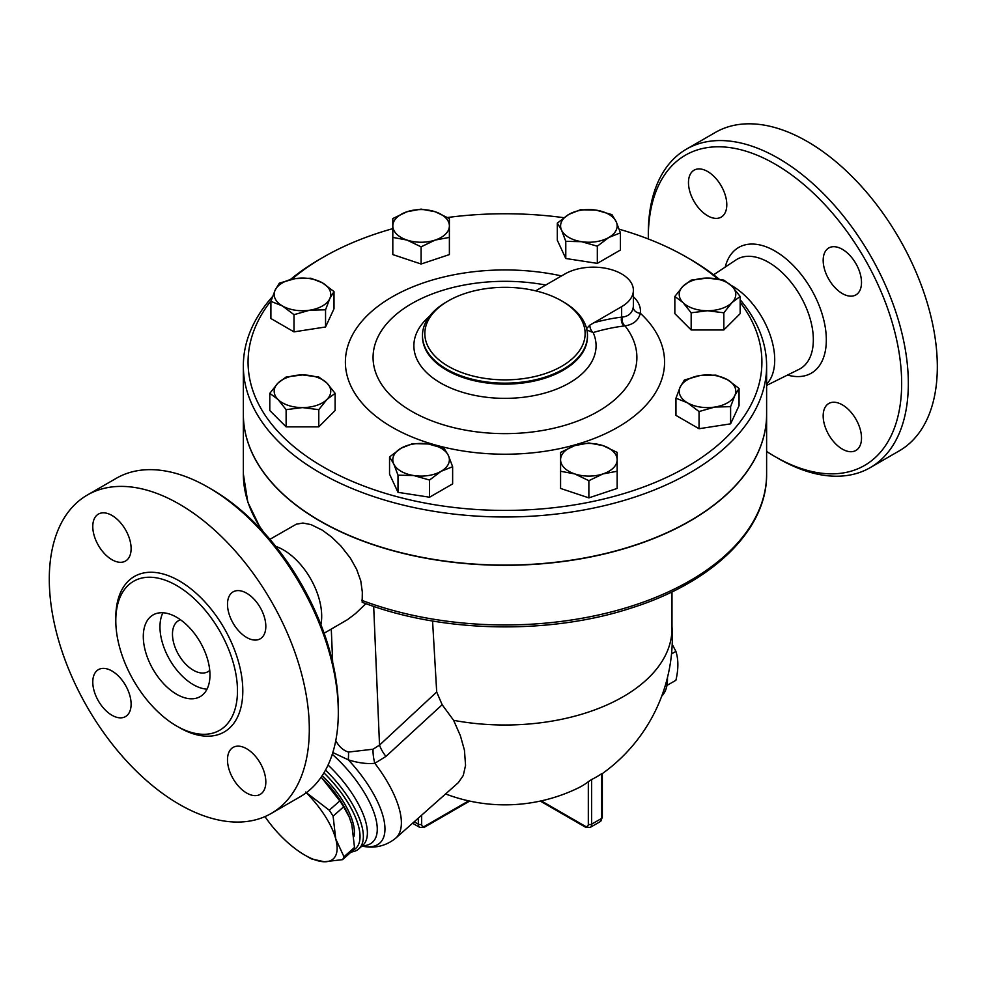 <?xml version="1.0" encoding="UTF-8"?>
<svg xmlns="http://www.w3.org/2000/svg" width="986" height="986" viewBox="0 0 986 986"><rect width="100%" height="100%" fill="white"/><g stroke="black" fill="none" stroke-linecap="round" stroke-linejoin="round"><path stroke-width="1.48" d="M648.332 238.982A179.144 103.431 60 0 1 648.32 237.182A179.144 103.431 60 0 1 774.984 164.046A179.144 103.431 60 0 1 901.66 383.443A179.144 103.431 60 0 1 774.984 456.58A179.144 103.431 60 0 1 766.615 451.428M842.34 449.111A27.103 15.653 60 0 1 824.629 425.225A27.103 15.653 60 0 1 828.795 403.496A27.103 15.653 60 0 1 842.34 404.839A27.103 15.653 60 0 1 860.051 428.725A27.103 15.653 60 0 1 855.897 450.454A27.103 15.653 60 0 1 842.34 449.111M861.505 282.489A27.103 15.653 60 0 1 855.897 294.9A27.103 15.653 60 0 1 835.006 287.641A27.103 15.653 60 0 1 823.174 260.366A27.103 15.653 60 0 1 828.795 247.954A27.103 15.653 60 0 1 849.673 255.214A27.103 15.653 60 0 1 861.505 282.489M707.64 171.527A27.103 15.653 60 0 1 725.339 195.413A27.103 15.653 60 0 1 721.185 217.13A27.103 15.653 60 0 1 707.64 215.786A27.103 15.653 60 0 1 689.929 191.9A27.103 15.653 60 0 1 694.082 170.184A27.103 15.653 60 0 1 707.64 171.527M730.909 285.188A60.516 34.941 60 0 1 731.932 285.767A60.516 34.941 60 0 1 770.029 334.685A60.516 34.941 60 0 1 766.615 384.133M774.984 456.58L778.324 458.502A183.852 106.143 -120 0 0 870.256 467.61A183.852 106.143 -120 0 0 898.431 320.277A183.852 106.143 -120 0 0 778.324 158.278A183.852 106.143 -120 0 0 686.392 149.169A183.852 106.143 -120 0 0 648.32 233.337L648.32 237.182M686.392 149.169L715.392 132.42A183.852 106.143 60 0 1 807.324 141.528A183.852 106.143 60 0 1 927.432 303.54A183.852 106.143 60 0 1 899.257 450.861L870.244 467.61M338.309 712.545L338.309 708.7A179.144 103.431 -120 0 0 211.645 489.29A179.144 103.431 -120 0 0 211.633 489.29L208.305 487.367A183.852 106.143 60 0 1 338.309 712.545A183.852 106.143 60 0 1 300.225 796.713L271.224 813.45A183.852 106.143 60 0 1 87.372 707.307A183.852 106.143 60 0 1 87.372 495.009A183.852 106.143 60 0 1 179.304 504.117A183.852 106.143 60 0 1 299.411 666.129A183.852 106.143 60 0 1 271.224 813.45M87.372 495.009L116.373 478.259A183.852 106.143 60 0 1 208.305 487.367L211.645 489.29M176.642 585.524A86.028 49.67 60 0 1 232.844 661.335A86.028 49.67 60 0 1 219.656 730.281A86.028 49.67 60 0 1 133.628 680.611A86.028 49.67 60 0 1 133.615 581.259A86.028 49.67 60 0 1 176.642 585.524M111.948 559.703A27.103 15.653 60 0 1 94.237 535.817A27.103 15.653 60 0 1 98.39 514.1A27.103 15.653 60 0 1 111.948 515.431A27.103 15.653 60 0 1 129.659 539.317A27.103 15.653 60 0 1 125.505 561.046A27.103 15.653 60 0 1 111.948 559.703M227.495 604.282A27.103 15.653 60 0 1 233.103 591.871A27.103 15.653 60 0 1 253.994 599.131A27.103 15.653 60 0 1 265.826 626.406A27.103 15.653 60 0 1 260.205 638.817A27.103 15.653 60 0 1 239.327 631.558A27.103 15.653 60 0 1 227.495 604.282M246.66 748.756A27.103 15.653 60 0 1 264.371 772.642A27.103 15.653 60 0 1 260.218 794.371A27.103 15.653 60 0 1 246.66 793.027A27.103 15.653 60 0 1 228.949 769.142A27.103 15.653 60 0 1 233.103 747.413A27.103 15.653 60 0 1 246.66 748.756M131.113 704.189A27.103 15.653 60 0 1 125.505 716.588A27.103 15.653 60 0 1 104.615 709.328A27.103 15.653 60 0 1 92.783 682.053A27.103 15.653 60 0 1 98.403 669.642A27.103 15.653 60 0 1 119.281 676.901A27.103 15.653 60 0 1 131.113 704.189M766.615 365.929L766.615 414.046A261.635 151.055 180 0 1 605.108 553.602A261.635 151.055 180 0 1 319.969 520.855A261.635 151.055 180 0 1 243.345 414.046L243.345 365.929A261.635 151.055 0 0 0 319.969 472.75A261.635 151.055 0 0 0 605.108 505.485A261.635 151.055 0 0 0 766.615 365.929A261.635 151.055 0 0 0 740.166 299.744M719.139 279.161A261.635 151.055 0 0 0 689.99 259.121L686.65 257.198A256.927 148.331 180 0 1 717.722 278.915M291.868 279.235A256.927 148.331 180 0 1 323.309 257.198L319.969 259.121A261.635 151.055 0 0 0 290.303 279.593M272.543 296.589A261.635 151.055 0 0 0 243.345 365.929M209.747 670.418A29.469 17.009 60 0 1 208.034 671.663A29.469 17.009 60 0 1 178.577 654.655A29.469 17.009 60 0 1 178.577 620.625A29.469 17.009 60 0 1 180.512 619.775M207.023 689.152A47.143 27.214 60 0 1 169.728 659.757A47.143 27.214 60 0 1 162.924 612.774M176.642 617.273A47.143 27.214 60 0 1 207.43 658.821A47.143 27.214 60 0 1 200.207 696.597A47.143 27.214 60 0 1 153.064 669.383A47.143 27.214 60 0 1 153.064 614.944A47.143 27.214 60 0 1 176.642 617.273M275.698 546.355A54.218 31.305 60 0 1 283.364 549.892A54.218 31.305 60 0 1 320.918 624.693M666.955 685.443L675.903 680.278C678.516 669.137 678.516 659.511 675.903 651.389L672.193 644.302M671.528 653.915L675.903 651.389M667.448 677.628A41.252 23.812 60 0 1 661.729 696.116M305.574 792.054L329.287 810.233A66 26.942 48.4 0 1 333.095 816.162L335.745 838.938A58.926 24.058 -131.6 0 0 306.264 792.732M342.524 859.656L324.258 861.764A58.926 24.058 -131.6 0 0 335.745 838.938L343.978 856.76A66 26.942 48.4 0 1 342.524 859.656L353.05 850.326A66 26.942 -131.6 0 0 354.504 847.43L351.842 824.666L349.167 816.876L343.621 806.831A66 26.942 -131.6 0 0 339.8 800.903L321.67 777.781A58.926 24.058 48.4 0 1 348.847 816.125A58.926 24.058 48.4 0 1 349.019 816.531M311.564 858.929A66 26.942 48.4 0 1 308.951 857.487L304.859 855.133A58.926 24.058 -131.6 0 0 324.258 861.764L311.564 858.929M264.988 816.593A58.926 24.058 -131.6 0 0 282.588 837.706A58.926 24.058 -131.6 0 0 304.859 855.133M339.8 800.903L329.287 810.233M343.621 806.831L333.095 816.162M354.504 847.43L343.978 856.76M322.2 775.625A58.334 23.812 48.4 0 1 353.962 836.559M406.947 240.054L392.81 237.404L392.81 225.917A28.286 16.331 0 0 0 406.947 240.054A28.286 16.331 0 0 0 435.233 240.054L421.096 246.833L406.947 240.054M392.81 218.547L406.947 211.768A28.286 16.331 0 0 0 392.81 225.917L392.81 218.547M421.096 209.118L435.233 211.768A28.286 16.331 0 0 0 406.947 211.768L421.096 209.118M449.382 225.917L449.382 237.404L435.233 240.054A28.286 16.331 0 0 0 449.382 225.917A28.286 16.331 0 0 0 435.233 211.768L449.382 218.547L449.382 225.917M561.552 230.132L557.324 223.095L568.873 214.369A28.286 16.331 0 0 0 561.552 230.132A28.286 16.331 0 0 0 581.543 241.681L565.779 241.311L561.552 230.132M580.409 209.759L596.185 210.141A28.286 16.331 0 0 0 568.873 214.369L580.409 209.759M611.961 214.64L616.188 221.69A28.286 16.331 0 0 0 596.185 210.141L611.961 214.64M608.867 237.453L597.319 246.192L581.543 241.681A28.286 16.331 0 0 0 608.867 237.453A28.286 16.331 0 0 0 616.188 221.69L620.416 232.856L608.867 237.453M683.002 286.236L691.174 280.135L707.504 278.077A28.286 16.331 0 0 0 683.002 286.236A28.286 16.331 0 0 0 683.002 302.566L674.843 296.466L683.002 286.236M723.835 280.135L731.994 286.236A28.286 16.331 0 0 0 707.504 278.077L723.835 280.135M740.166 296.466L731.994 302.566A28.286 16.331 0 0 0 731.994 286.236L740.166 296.466L740.166 313.647L723.835 329.977L691.174 329.977L691.174 312.796L683.002 302.566A28.286 16.331 0 0 0 707.504 310.738L691.174 312.796M723.835 312.796L707.504 310.738A28.286 16.331 0 0 0 731.994 302.566L723.835 312.796L723.835 329.977M700.183 375.493L715.959 375.124L727.508 379.721A28.286 16.331 0 0 0 700.183 375.493A28.286 16.331 0 0 0 680.18 387.042L684.407 380.004L700.183 375.493M739.056 388.447L734.829 395.497A28.286 16.331 0 0 0 727.508 379.721L739.056 388.447L739.056 405.64L730.601 423.844L730.601 406.663L714.825 407.045A28.286 16.331 0 0 0 734.829 395.497L730.601 406.663M687.501 402.818L675.952 398.208L680.18 387.042A28.286 16.331 0 0 0 687.501 402.818A28.286 16.331 0 0 0 714.825 407.045L699.049 411.544L687.501 402.818M603.013 445.623L617.15 452.401L617.15 459.759A28.286 16.331 0 0 0 603.013 445.623A28.286 16.331 0 0 0 574.727 445.623L588.864 442.973L603.013 445.623M617.15 469.582L617.15 471.259L603.013 473.909A28.286 16.331 0 0 0 617.15 459.759L617.15 488.44L588.864 497.868L588.864 480.687L574.727 473.909A28.286 16.331 0 0 0 603.013 473.909L588.864 480.687M560.578 459.759L560.578 452.401L574.727 445.623A28.286 16.331 0 0 0 560.578 459.759A28.286 16.331 0 0 0 574.727 473.909L560.578 471.259L560.578 459.759M448.408 455.532L452.636 466.711L441.087 471.308A28.286 16.331 0 0 0 448.408 455.532A28.286 16.331 0 0 0 428.417 443.996L444.193 448.494L448.408 455.532M429.551 480.046L413.775 475.535A28.286 16.331 0 0 0 441.087 471.308L429.551 480.046L429.551 497.227L397.999 492.347L397.999 475.166L393.771 463.987A28.286 16.331 0 0 0 413.775 475.535L397.999 475.166M401.092 448.211L412.641 443.614L428.417 443.996A28.286 16.331 0 0 0 401.092 448.211A28.286 16.331 0 0 0 393.771 463.987L389.544 456.949L401.092 448.211M326.958 399.441L318.786 409.658L302.455 407.6A28.286 16.331 0 0 0 326.958 399.441A28.286 16.331 0 0 0 326.958 383.11L335.117 393.328L326.958 399.441M286.125 409.658L277.966 399.441A28.286 16.331 0 0 0 302.455 407.6L286.125 409.658L286.125 426.852L269.794 410.521L269.794 393.328L277.966 383.11A28.286 16.331 0 0 0 277.966 399.441L269.794 393.328M302.455 374.939L318.786 376.997L326.958 383.11A28.286 16.331 0 0 0 302.455 374.939A28.286 16.331 0 0 0 277.966 383.11L286.125 376.997L302.455 374.939M421.096 246.833L421.096 264.014L449.382 254.585L449.382 235.728M421.096 264.014L392.81 254.585L392.81 235.728M620.416 232.856L620.416 250.037L597.319 263.373L597.319 246.192M597.319 263.373L565.779 258.492L565.779 241.311M565.779 258.492L557.324 240.276L557.324 223.095M691.174 329.977L674.843 313.647L674.843 296.466M730.601 423.844L699.049 428.725L675.952 415.402L675.952 398.208M699.049 428.725L699.049 411.544M588.864 497.868L560.578 488.44L560.578 469.582M397.999 492.347L389.544 474.13L389.544 456.949M429.551 497.227L452.636 483.892L452.636 466.711M318.786 409.658L318.786 426.852L335.117 410.521L335.117 393.328M318.786 426.852L286.125 426.852M309.777 310.183L294.001 314.682L282.452 305.956A28.286 16.331 0 0 0 309.777 310.183A28.286 16.331 0 0 0 329.78 298.635L325.553 309.801L309.777 310.183M270.904 301.346L275.131 290.18A28.286 16.331 0 0 0 282.452 305.956L270.904 301.346L270.904 318.527L294.001 331.863L294.001 314.682M279.358 283.13L295.134 278.631A28.286 16.331 0 0 0 275.131 290.18L279.358 283.13M322.459 282.859L334.007 291.585L329.78 298.635A28.286 16.331 0 0 0 322.459 282.859A28.286 16.331 0 0 0 295.134 278.631L310.91 278.249L322.459 282.859M325.553 309.801L325.553 326.982L334.007 308.766L334.007 291.585M325.553 326.982L294.001 331.863M766.615 414.145A261.635 151.055 180 0 1 766.615 414.243A261.635 151.055 180 0 1 605.108 553.799A261.635 151.055 180 0 1 319.969 521.052A261.635 151.055 180 0 1 243.345 414.243A261.635 151.055 180 0 1 243.345 414.145M535.657 290.858L564.978 273.935A40.069 23.134 180 0 1 608.645 268.919A40.069 23.134 180 0 1 633.382 290.303L633.382 305.315A40.069 23.134 180 0 1 633.258 307.151A7.075 5.756 -172.1 0 0 640.308 313.24A47.143 27.214 0 0 0 633.382 296.749M633.258 307.151C632.297 312.981 628.674 316.296 622.388 317.085A7.075 5.398 -98 0 0 625.001 325.873C633.431 324.53 638.521 320.327 640.308 313.24A159.596 92.142 0 0 1 544.728 451.317A159.596 92.142 0 0 1 345.63 356.994A159.596 92.142 0 0 1 561.539 275.92M622.388 317.085L621.648 317.122A7.075 5.3 -97 0 0 624.15 325.984L625.001 325.873A131.914 76.168 180 0 1 528.669 432.398A131.914 76.168 180 0 1 373.361 352.396A131.914 76.168 180 0 1 545.751 285.04M633.382 290.303A40.069 23.134 180 0 1 621.648 306.658L589.875 325.109A7.075 4.93 -106.6 0 0 593.153 332.553A333.884 192.775 -60 0 1 624.15 325.984M589.875 325.109L586.596 328.597M586.732 329.977L593.153 332.553A91.094 52.591 0 0 1 550.213 391.417A91.094 52.591 0 0 1 440.569 382.962A91.094 52.591 0 0 1 429.465 316.346M740.166 302.369A256.927 148.331 180 0 1 650.02 484.52A256.927 148.331 180 0 1 323.309 466.97A256.927 148.331 180 0 1 271.15 300.631M323.309 257.198A256.927 148.331 180 0 1 392.81 228.629M447.607 217.499A256.927 148.331 180 0 1 563.819 217.696M619.183 229.208A256.927 148.331 180 0 1 686.65 257.198M448.31 366.311A80.137 46.268 180 0 1 448.31 300.878A80.137 46.268 180 0 1 561.65 300.878A80.137 46.268 180 0 1 561.65 366.311A80.137 46.268 180 0 1 448.31 366.311M448.31 300.878L446.646 301.839A82.504 47.624 0 0 0 422.476 335.523A82.504 47.624 0 0 0 446.646 369.208A82.504 47.624 0 0 0 536.557 379.524A82.504 47.624 0 0 0 587.483 335.523A82.504 47.624 0 0 0 563.314 301.839L561.65 300.878M432.571 621.007L436.699 691.999L442.159 704.731L453.634 720.335A167.004 96.418 0 0 0 671.984 628.587L671.984 591.871M766.615 414.243L766.615 473.896C767.318 529.692 712.841 582.443 631.2 608.054C548.684 635.132 441.025 632.827 362.17 602.261L362.318 592.007L360.777 580.914L356.649 569.329L350.412 558.175L340.873 545.973L331.616 537.037L322.336 530.185L311.009 524.601L302.936 523.036L296.342 524.182L269.905 539.33M445.586 793.952A167.349 167.349 0 0 0 578.462 787.851A167.09 96.468 -120 0 0 588.322 781.688L591.649 779.519A105.835 61.107 120 0 0 601.645 773.751L601.645 818.392A2.354 1.356 0 0 0 602.335 817.431L602.335 773.369M453.634 720.335L460.388 735.741L464.443 750.173L465.565 765.358L463.26 775.514L458.354 782.625L395.682 838.199A84.858 34.646 -131.6 0 0 374.828 763.287L385.945 756.422L442.159 704.731M436.699 691.999L379.524 745.096A23.565 9.527 -132.9 0 0 385.945 756.422M373.682 606.378L379.524 745.096L373.053 749.212A23.565 10.328 -104.8 0 0 374.828 763.287C366.965 764.101 358.115 762.942 348.28 759.812A23.565 6.434 -81.2 0 0 348.514 752.059C343.51 750.605 339.332 746.957 335.992 741.127A23.565 6.076 -40.9 0 1 335.499 741.94M373.053 749.212L348.514 752.059M332.812 752.54L348.28 759.812A77.956 31.823 -131.6 0 1 368.382 785.398A77.956 31.823 -131.6 0 1 363.612 846.407C369.849 847.516 382.667 848.687 395.682 838.199M324.111 633.222L347.59 619.59L355.539 613.551L365.929 603.654M351.115 852.027A68.354 27.904 -131.6 0 0 358.756 848.897A68.354 27.904 -131.6 0 0 325.516 770.091M323.926 772.876A66 26.942 48.4 0 1 353.111 850.215M713.617 274.786L735.95 259.947A63.178 36.482 60 0 1 768.661 262.375A63.178 36.482 60 0 1 810.245 319.094A63.178 36.482 60 0 1 799.091 369.306L766.615 385.427M787.543 375.037A72.594 41.917 -120 0 0 825.935 332.418A72.594 41.917 -120 0 0 774.984 251.036A72.594 41.917 -120 0 0 725.215 267.083M177.961 726.756A89.8 51.851 -120 0 0 242.802 691.667A89.8 51.851 -120 0 0 179.304 580.902A89.8 51.851 -120 0 0 115.818 619.134M621.648 306.658L621.648 317.122A340.897 196.818 120 0 0 593.782 322.755M587.483 336.509A82.504 47.624 180 0 1 536.544 380.51A82.504 47.624 180 0 1 446.646 370.181A82.504 47.624 180 0 1 422.476 336.497L422.476 335.523M766.615 473.896A261.635 151.055 180 0 1 629.364 606.797A261.635 151.055 180 0 1 361.615 600.264M263.558 532.12A261.635 151.055 180 0 1 243.345 473.896L247.806 502.17L260.97 529.322M591.649 779.519L591.649 824.173A2.354 1.356 180 0 1 588.322 824.173A4.708 2.724 60 0 1 584.981 826.095A2.354 1.356 120 0 0 585.474 827.18L590.183 827.414A7.075 4.08 -120 0 0 591.649 824.173L601.645 818.392A7.075 4.08 60 0 1 600.191 821.634L602.335 817.431M588.322 781.688L588.322 824.173M584.981 826.095L541.277 800.866M418.31 818.133L418.31 824.173A2.354 1.356 0 0 0 421.651 824.173L421.651 815.175M469.693 801.076L424.485 827.18A2.354 1.356 -120 0 0 424.978 826.095A4.708 2.724 -60 0 1 421.651 824.173M414.182 821.794L418.31 824.173A7.075 4.08 120 0 0 419.777 827.414L424.485 827.18M468.683 800.866L424.978 826.095M335.943 739.722L335.733 740.819M331.284 629.093L332.676 662.321M362.256 845.791A72.496 29.592 -131.6 0 0 361.837 788.652A72.496 29.592 -131.6 0 0 332.282 754.253M328.055 765.05A68.354 27.904 48.4 0 1 352.852 794.679A68.354 27.904 48.4 0 1 362.799 845.31L358.756 848.897M348.847 816.125L349.167 816.876M587.483 336.497L587.483 335.523M590.183 827.414L600.191 821.634M585.474 827.18L540.266 801.076M602.335 773.603A167.349 167.349 0 0 0 671.984 626.591M412.555 823.236L419.777 827.414M361.874 846.124L363.612 846.407M243.345 414.243L243.345 473.896"/></g></svg>
